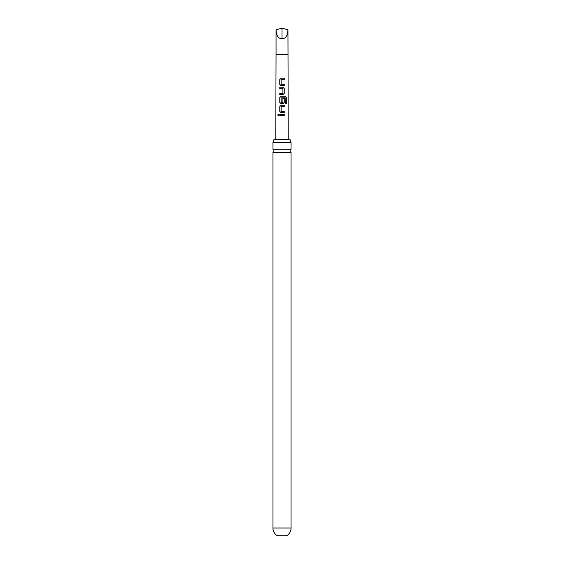 <?xml version="1.0" encoding="UTF-8"?>
<svg xmlns="http://www.w3.org/2000/svg" width="564" height="564" viewBox="0 0 564 564"><rect width="100%" height="100%" fill="white"/><g stroke="black" fill="none" stroke-linecap="round" stroke-linejoin="round"><path stroke-width="0.85" d="M277.707 114.985L278.376 114.125L279.095 114.985L278.362 115.846L277.707 114.985M278.404 115.846L277.805 114.985L278.412 114.125M282 149.277L272.948 149.277A1.784 1.784 0 0 1 272.948 152.463L291.052 152.463A1.784 1.784 0 0 1 291.052 149.277L282 149.277M281.048 85.643L279.814 84.353L279.829 79.503L281.041 78.206L284.242 78.206L284.242 79.594L281.119 79.686L281.112 84.17L284.242 84.262L284.242 85.65L281.027 85.643L279.765 84.353L279.779 79.503L281.02 78.206L284.242 78.206M291.052 528.017A9.052 9.052 0 0 1 286.625 535.8L277.375 535.8A9.052 9.052 0 0 1 272.948 528.017L291.052 528.017L291.052 152.463M287.95 29.793C287.569 35.906 285.588 38.81 282 38.5L282 28.2L287.95 29.793L288.232 139.237M282 87.216L283.001 87.216L284.235 88.52L284.235 93.377L283.001 94.667L279.786 94.674L279.786 93.286L282.909 93.187L282.902 88.696L279.779 88.604L279.779 87.216L282 87.216M282 96.247L285.292 96.247L286.308 97.544L286.315 103.374L285.215 103.367L285.13 97.783L281.126 97.875L281.217 102.458L282.909 102.366L282.909 98.418L284.242 98.418L284.242 102.394L283.008 103.691L281.034 103.691L279.786 102.401L279.786 97.544L281.034 96.24L282 96.247M282 105.264L284.242 105.264L284.242 106.652L281.133 106.744L281.133 111.235L284.249 111.327L284.249 112.715L281.048 112.715L279.786 111.418L279.786 106.561L281.041 105.264L282 105.264M282 114.288L284.249 114.288L284.249 115.676L279.786 115.676L279.786 114.288L282 114.288M273.949 139.237A5.95 5.95 0 0 1 272.948 142.544L291.052 142.544A5.95 5.95 0 0 1 290.051 139.237L273.949 139.237M282 28.2L276.05 29.793C276.43 35.906 278.412 38.81 282 38.5M279.836 115.676L279.786 114.288M279.836 114.288L284.249 114.288M284.2 114.288L284.2 115.676M281.069 112.715L279.786 111.418M281.239 111.327L284.249 111.327M284.2 111.327L284.2 112.715M279.836 111.418L279.836 106.561L281.041 105.264L284.242 105.264M284.193 105.264L284.193 106.652M281.055 103.691L279.836 102.401L279.836 97.544L281.034 96.24L285.222 96.247L286.308 97.544M286.209 97.544L286.216 103.374M282.888 98.418L284.193 98.418L284.242 102.394M284.193 102.401L282.98 103.691M282.797 102.458L281.217 102.458M279.829 88.604L279.829 87.216L283.001 87.216L284.185 88.52L284.235 93.377M284.185 93.377L282.98 94.667M282.797 93.279L279.786 93.286M279.829 94.674L279.829 93.286M281.224 84.262L284.242 84.262M284.193 84.262L284.193 85.65M284.193 78.206L284.193 79.594M275.768 139.237L276.05 54.637L287.95 54.637M291.052 149.277L291.052 142.544M272.948 149.277L272.948 142.544M272.948 528.017L272.948 152.463M276.05 54.637L276.05 29.793"/></g></svg>
